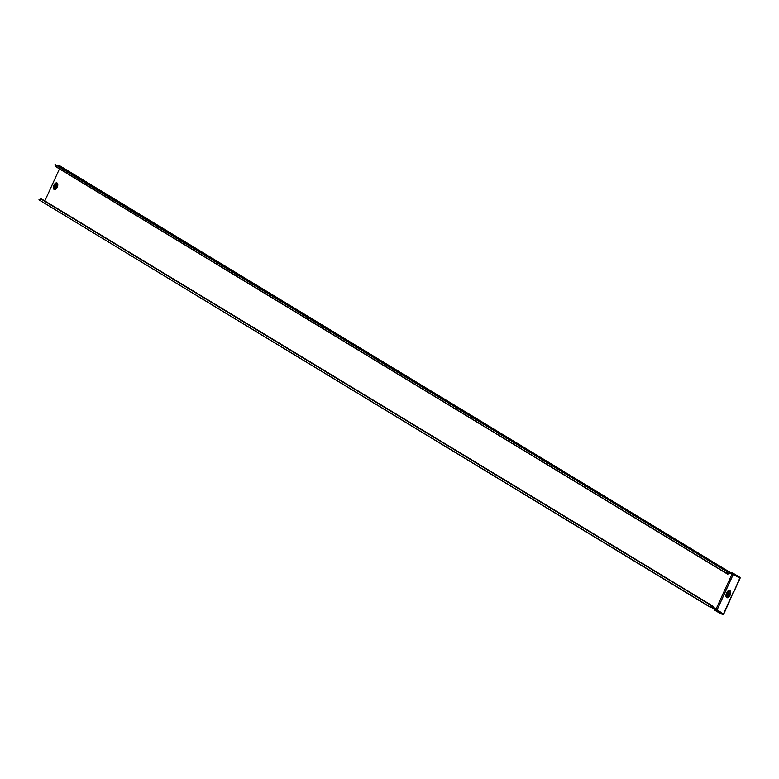 <?xml version="1.0" encoding="UTF-8"?>
<svg xmlns="http://www.w3.org/2000/svg" width="779" height="779" viewBox="0 0 779 779"><rect width="100%" height="100%" fill="white"/><g stroke="black" fill="none" stroke-linecap="round" stroke-linejoin="round"><path stroke-width="1.17" d="M55.932 187.184L55.621 186.113L55.445 186.687M55.796 185.626L55.27 186.785A1.013 0.545 -68.3 0 0 55.28 186.882M55.543 186.103L55.455 187.126M55.085 186.989L55.952 185.334M55.942 186.454L55.153 185.947L55.708 185.353M54.734 186.59L55.105 187.057L54.929 185.86L55.884 185.246M55.63 186.337L54.501 185.996L55.572 185.129A1.013 0.545 -68.3 0 1 55.63 186.337L54.861 187.018L54.851 185.83L55.64 185.178M54.54 185.675A1.354 0.721 -68.3 0 0 54.666 187.301A1.354 0.721 -68.3 0 0 55.796 186.434A1.354 0.721 -68.3 0 0 55.669 184.798A1.354 0.721 -68.3 0 0 54.54 185.675M728.073 595.672A1.539 0.828 111.7 0 1 727.966 593.91A1.539 0.828 111.7 0 1 729.28 592.848A1.539 0.828 111.7 0 1 729.339 592.877A1.539 0.828 111.7 0 1 729.446 594.64A1.539 0.828 111.7 0 1 728.131 595.701A1.539 0.828 111.7 0 1 728.073 595.672M728.277 595.731A1.539 0.828 111.7 0 1 728.209 594.075A1.539 0.828 111.7 0 1 729.397 592.916M55.991 166.784A0.828 0.701 -58.8 0 1 55.64 166.385L55.056 164.486L726.836 571.601L727.567 573.714L729.709 572.847A0.828 0.701 -58.8 0 1 730.205 572.789L731.89 574.347L716.144 608.915L713.915 608.545L713.213 606.539A0.828 0.701 121.2 0 0 712.298 606.179L710.429 607.094L38.95 199.833L40.81 198.908A0.828 0.701 -58.8 0 1 41.735 199.278M726.544 571.747L727.119 573.646A0.828 0.701 121.2 0 0 728.044 574.016L730.127 573.12M729.602 601.096L733.614 591.388L723.428 614.056L721.188 613.696L722.698 614.66A0.828 0.701 121.2 0 0 723.691 614.164L729.563 601.271M734.178 591.164L740.05 578.271A0.828 0.701 121.2 0 0 739.738 577.258L737.956 576.908L739.777 578.164L734.071 591.3M733.37 574.133L716.982 610.152L714.606 610.093L713.768 608.857A0.828 0.701 -58.8 0 1 713.467 608.477L712.766 606.471L710.429 607.094M59.447 168.887L44.822 200.963M57.763 165.81L58.221 165.586A0.828 0.701 121.2 0 1 58.298 165.547L58.61 165.46A0.828 0.701 -58.8 0 1 58.668 165.479L60.256 166.112A0.828 0.701 -58.8 0 1 60.421 166.209M726.836 571.601L55.056 164.486M38.95 199.833L710.526 607.396M713.876 608.506L710.984 607.162L713.661 608.779M733.156 573.656L731.715 573.753L731.89 574.347L733.331 574.25L739.777 578.164M58.668 165.479L730.205 572.789M733.458 573.451A0.828 0.701 121.2 0 0 733.292 573.344L731.647 572.692L730.069 573.091M730.205 572.779L731.647 572.692L738.093 576.596M713.905 608.545L714.742 609.782L721.188 613.696M721.052 613.998L714.606 610.093M737.956 576.908L731.51 573.003M55.134 187.311A1.354 0.721 -68.3 0 0 55.397 187.593A1.354 0.721 -68.3 0 0 56.516 186.717A1.354 0.721 -68.3 0 0 56.39 185.081A1.354 0.721 -68.3 0 0 56.059 185.09M55.212 187.525A1.451 0.779 -68.3 0 0 56.643 186.775A1.451 0.779 -68.3 0 0 56.215 185.012M56.302 188.401A2.649 1.422 111.7 0 1 54.871 188.781A2.649 1.422 111.7 0 1 54.364 186.892M55.163 184.886A2.649 1.422 111.7 0 1 57.071 183.961A2.649 1.422 111.7 0 1 57.607 185.129M55.952 188.732A2.756 1.48 111.7 0 1 54.793 188.859A2.756 1.48 111.7 0 1 54.326 186.57M54.919 185.09A2.756 1.48 111.7 0 1 57.071 183.854A2.756 1.48 111.7 0 1 57.578 184.642M57.003 183.63A2.941 1.577 111.7 0 1 57.568 184.555A2.941 1.577 111.7 0 1 55.884 188.781A2.941 1.577 111.7 0 1 54.569 188.966A2.941 1.577 111.7 0 1 54.423 185.47A2.941 1.577 111.7 0 1 57.003 183.63M57.062 182.987A3.564 1.909 111.7 0 1 57.237 187.223A3.564 1.909 111.7 0 1 54.111 189.453A3.564 1.909 111.7 0 1 53.936 185.217A3.564 1.909 111.7 0 1 57.062 182.987M729.348 596.208A2.902 1.558 111.7 0 1 727.508 596.909A2.902 1.558 111.7 0 1 727.362 593.462A2.902 1.558 111.7 0 1 729.904 591.641A2.902 1.558 111.7 0 1 730.507 593.316M728.686 596.889A3.077 1.655 111.7 0 1 727.382 597.045A3.077 1.655 111.7 0 1 727.226 593.384A3.077 1.655 111.7 0 1 729.923 591.456A3.077 1.655 111.7 0 1 730.488 592.361M729.865 591.261A3.233 1.733 111.7 0 1 730.478 592.293A3.233 1.733 111.7 0 1 728.628 596.928A3.233 1.733 111.7 0 1 727.187 597.142A3.233 1.733 111.7 0 1 727.021 593.296A3.233 1.733 111.7 0 1 729.865 591.261M729.923 590.618A3.856 2.074 111.7 0 1 730.108 595.205A3.856 2.074 111.7 0 1 726.729 597.62A3.856 2.074 111.7 0 1 726.534 593.033A3.856 2.074 111.7 0 1 729.923 590.618M727.362 573.363L727.946 573.714M55.64 166.385L727.119 573.646M723.428 614.056L713.437 607.269M729.855 573.11L731.89 574.347M58.221 165.586L729.709 572.847M40.81 198.908L712.298 606.179M711.159 607.075L713.467 608.477M713.671 608.058L722.844 614.349M60.256 166.112L730.712 572.75M739.738 577.258L733.292 573.344M55.397 187.593L54.666 187.301M57.568 184.555L55.884 188.781M730.478 592.293L728.628 596.928M55.913 166.745L727.391 574.006M41.462 198.918L712.941 606.179M60.343 166.151L730.731 572.75M739.826 577.297L733.38 573.393M56.39 185.081L55.669 184.798"/></g></svg>
